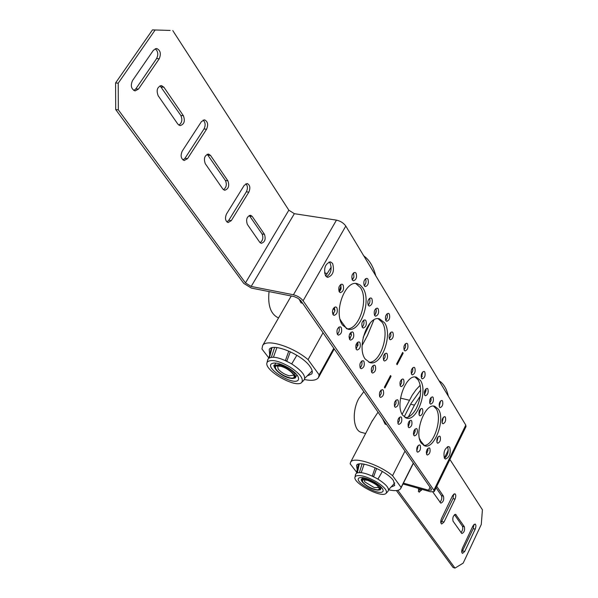 <?xml version="1.0" encoding="UTF-8"?>
<svg xmlns="http://www.w3.org/2000/svg" width="598" height="598" viewBox="0 0 598 598"><rect width="100%" height="100%" fill="white"/><g stroke="black" fill="none" stroke-linecap="round" stroke-linejoin="round"><path stroke-width="0.9" d="M417.053 451.714C416.275 448.164 417.127 445.891 419.609 444.89L420.237 445.383C420.999 448.934 420.147 451.206 417.666 452.193L417.053 451.714M403.433 483.132L428.549 490.218L431.479 490.098L431.233 488.977L300.884 300.779L297.864 298.238L294.081 296.556L251.339 288.072L243.745 283.37L115.698 109.569L115.578 82.943L118.225 83.182L118.329 109.853L115.698 109.569M416.769 451.086L418.241 445.405M397.902 423.362L399.427 420.536L399.412 417.322M394.478 406.304L396.026 403.426L395.966 400.152M400.107 385.598L401.624 382.705L401.535 379.438M411.349 373.847L412.792 370.992L412.702 367.792M421.373 377.816L422.704 371.911M444.486 458.337C447.872 455.198 448.904 451.348 447.566 446.788L447.483 446.669M379.588 396.437L381.225 393.454L381.113 390.053M404.069 349.957L405.564 347.012L405.407 343.715M326.463 276.859C330.948 273.675 332.144 269.055 330.066 263L329.109 261.939M385.703 320.356C387.355 318.405 387.796 316.207 387.018 313.763M389.32 338.834L390.89 335.784L390.673 332.361M383.527 360.063L385.134 357.021L384.948 353.59M371.537 372.113C373.264 370.199 373.765 368.009 373.04 365.535M360.116 367.8C361.925 365.849 362.433 363.599 361.648 361.057M337.324 334.26C339.305 332.182 339.806 329.797 338.834 327.099M349.494 339.23L351.415 335.299L350.009 333.363M356.109 349.105L358.053 344.411L357.604 342.243M368.861 362.261C380.268 363.517 390.158 333.699 382.174 322.359L378.13 318.704M374.52 315.288C376.254 313.292 376.695 311.042 375.858 308.531M332.944 314.541L334.902 310.825L333.4 308.366M423.728 445.45L424.296 445.435C433.991 445.39 442.759 418.002 436.121 408.688L433.483 406.124M426.441 453.912L427.966 450.406L427.876 448.373M424.475 394.702L426.038 390.524L425.821 388.909M405.422 417.733L408.329 417.112L414.451 405.138L420.207 396.145C421.134 389.305 420.446 383.894 418.151 379.924L415.079 377.024M408.142 426.658L409.809 422.577L409.092 421.381M413.622 434.821L415.176 431.494L414.317 430.059M426.725 454.57C425.978 451.071 426.815 448.829 429.237 447.835L429.842 448.313C430.582 451.811 429.745 454.054 427.323 455.041L426.725 454.57M413.891 435.396C413.098 431.816 413.951 429.528 416.447 428.534L417.105 429.05C417.89 432.638 417.038 434.918 414.534 435.905L413.891 435.396M408.404 427.204C407.589 423.586 408.449 421.276 410.983 420.274L411.656 420.813C412.463 424.438 411.603 426.74 409.069 427.727L408.404 427.204M398.156 423.877C397.311 420.2 398.186 417.86 400.787 416.858L401.482 417.404C402.327 421.082 401.445 423.414 398.844 424.408L398.156 423.877M394.71 406.767C393.843 403.052 394.717 400.697 397.341 399.696L398.081 400.271C398.933 403.986 398.059 406.341 395.435 407.328L394.71 406.767M400.324 386.016C399.464 382.309 400.324 379.962 402.903 378.96L403.672 379.573C404.525 383.281 403.657 385.628 401.079 386.607L400.324 386.016M411.551 374.258C410.721 370.603 411.559 368.278 414.07 367.292L414.84 367.912C415.662 371.575 414.818 373.892 412.314 374.871L411.551 374.258M421.59 378.265C420.79 374.662 421.612 372.367 424.064 371.388L424.812 371.993C425.604 375.596 424.774 377.884 422.33 378.855L421.59 378.265M424.707 395.203C423.922 391.63 424.752 389.358 427.181 388.371L427.891 388.954C428.669 392.527 427.839 394.8 425.41 395.771L424.707 395.203M444.426 458.247C443.185 452.178 444.628 448.268 448.747 446.512L449.778 447.356C450.997 453.434 449.554 457.335 445.435 459.062L444.426 458.247M421.336 443.185C413.719 433.333 425.029 402.499 434.768 406.296L438.386 409.234C445.674 419.46 434.499 449.606 424.7 445.846L421.336 443.185M402.641 415.154C394.613 404.734 406.079 373.346 416.402 377.189L420.461 380.455C428.146 391.271 416.791 421.934 406.408 418.114L402.641 415.154M379.805 396.833C378.878 393.036 379.782 390.636 382.496 389.627L383.273 390.225C384.185 394.03 383.281 396.429 380.567 397.423L379.805 396.833M404.241 350.286C403.381 346.571 404.218 344.216 406.767 343.222L407.604 343.895C408.456 347.617 407.612 349.965 405.063 350.944L404.241 350.286M346.877 328.825C358.95 330.133 368.944 299.725 360.497 287.668L355.773 283.512M342.557 325.095C333.206 312.806 344.979 279.782 357.215 283.661L360.37 285.156L362.971 288.131C371.911 300.899 360.198 333.071 347.901 329.154L342.557 325.095M325.551 275.85C323.473 268.382 325.118 263.718 330.5 261.857L332.6 263.449C334.648 270.931 332.981 275.581 327.607 277.397L325.551 275.85M374.617 315.46C373.638 311.558 374.512 309.106 377.233 308.097L378.198 308.852C379.169 312.761 378.287 315.213 375.566 316.207L374.617 315.46M385.815 320.573C384.88 316.731 385.74 314.309 388.394 313.307L389.32 314.047C390.255 317.889 389.388 320.311 386.734 321.298L385.815 320.573M389.47 339.103C388.55 335.299 389.41 332.899 392.049 331.897L392.931 332.6C393.843 336.412 392.976 338.804 390.337 339.791L389.47 339.103M383.699 360.37C382.772 356.558 383.647 354.151 386.33 353.149L387.175 353.814C388.095 357.626 387.212 360.033 384.536 361.028L383.699 360.37M371.717 372.434C370.76 368.57 371.664 366.133 374.423 365.124L375.267 365.774C376.217 369.639 375.312 372.076 372.554 373.077L371.717 372.434M360.28 368.084C359.286 364.152 360.198 361.685 363.038 360.669L363.913 361.334C364.9 365.266 363.98 367.733 361.14 368.734L360.28 368.084M356.244 349.329C355.219 345.36 356.139 342.871 358.994 341.854L359.914 342.557C360.93 346.526 360.011 349.015 357.156 350.017L356.244 349.329M349.606 339.417C348.559 335.403 349.479 332.892 352.379 331.868L353.336 332.6C354.375 336.614 353.448 339.126 350.548 340.135L349.606 339.417M332.996 314.623C331.875 310.504 332.817 307.925 335.814 306.894L336.861 307.693C337.975 311.812 337.033 314.384 334.035 315.4L332.996 314.623M337.421 334.402C336.323 330.32 337.265 327.771 340.24 326.747L341.234 327.495C342.318 331.576 341.376 334.125 338.401 335.134L337.421 334.402M365.169 358.987C356.318 347.408 368.017 314.974 379.528 318.869L384.589 322.845C393.058 334.88 381.442 366.507 369.87 362.605L365.169 358.987M332.368 312.029L333.557 313.972M346.631 328.721L341.608 321.821L340.838 321.664M341.608 321.821L340.127 319.392M349.053 336.3L350.428 338.184M362.119 345.427L367.419 335.62L373.87 319.923M375.394 314.212L376.277 310.011M375.776 275.79C373.369 266.536 369.362 259.898 363.763 255.869M331.202 267.134L325.663 276.007M333.789 348.26L319.145 374.841L308.067 359.622L323.047 332.75M357.896 345.816L356.797 345.009M356.094 344.53L357.993 345.263M350.323 338.348L349.015 337.003M291.278 295.98L289.477 299.007M268.898 358.038L261.954 349L262.634 345.539C266.282 338.446 292.527 346.414 308.067 359.622M299.142 299.127L300.973 302.865L302.633 303.268M269.048 291.577C267.605 305.563 270.774 314.354 278.548 317.949M269.676 354.883L269.235 349.479C272.583 342.377 301.945 354.517 309.943 366.432C312.246 369.646 312.851 372.143 311.752 373.929L307.14 375.948M291.689 363.92L296.862 355.272L291.704 363.928M267.71 359.914L268.412 358.479C272.681 355.78 280.462 357.611 291.764 363.965C302.304 370.984 306.355 376.396 303.919 380.179L301.833 382.272M267.598 361.7C271.679 359.144 279.131 360.908 289.948 366.985C300.054 373.705 303.941 378.87 301.631 382.481L301.624 382.488C296.01 388.737 263.531 370.11 267.037 362.62L267.598 361.7M290.329 351.766L286.868 361.013L284.655 360.25M288.782 351.063L285.478 360.377M271.38 357.245L274.617 347.46M273.45 357.185L276.881 347.588M269.466 357.746L271.978 347.767M269.294 357.836L271.821 347.812M288.812 368.091C296.242 372.973 299.426 376.912 298.35 379.902L298.021 380.283C293.409 385.448 266.588 369.512 271.006 364.197L271.23 363.92C274.467 361.925 280.327 363.315 288.812 368.091M319.145 374.841L318.45 377.63C316.387 380.403 311.722 381.031 304.457 379.513M370.349 322.8L363.188 337.347M408.808 425.746L408.038 424.042M413.435 433.386L414.025 434.365M424.296 445.435L419.848 439.941M420.342 440.068L419.512 438.693M426.352 451.886L427.144 452.955M448.373 396.227C446.586 388.625 443.477 383.46 439.037 380.739M420.132 385.314L416.036 389.754L412.179 395.226L402.118 414.294M413.3 463.076L401.101 487.4L392.557 475.672L405.003 451.094M405.13 417.576L404.517 416.208L411.222 403.142L420.618 390.038M427.092 453.045L426.307 452.29M378.033 412.149L371.874 421.553M356.655 472.263L350.151 463.801L350.6 462.209C353.216 456.184 378.713 464.22 392.557 475.672M382.578 418.72L385.134 424.154L386.652 424.595M363.838 391.645L358.83 398.447C351.654 411.23 353.246 430.695 361.401 432.384L361.708 432.466M357.223 469.58L356.513 465.416C358.905 459.443 387.055 470.947 393.462 480.62L394.687 485.501L391.047 487.049M382.376 471.471L377.929 479.118M377.906 479.103L382.354 471.463M355.548 474.535L356.558 473.085C361.013 471.628 368.166 473.653 378.041 479.177C386.368 484.537 389.694 488.566 388.035 491.264L386.218 493.245M355.915 476.001C360.168 474.625 367.023 476.584 376.478 481.868C384.454 486.996 387.654 490.846 386.069 493.41L385.478 493.821C379.625 497.506 352.469 482.571 355.018 477.062L355.915 476.001M376.62 468.398L373.698 476.531L371.717 475.873M375.14 467.718L372.367 475.903M360.684 472.577L359.405 472.487L362.096 463.921M361.229 472.637L364.107 464.175M357.372 472.749L359.316 463.973M357.238 472.794L359.181 463.996M375.238 482.526C381.135 486.286 383.729 489.224 383.019 491.347L382.346 491.937C377.57 494.972 355.272 482.362 358.494 478.437L359.069 477.907C362.433 476.83 367.822 478.378 375.238 482.526M401.101 487.4L400.705 488.573C399.128 490.794 395.091 491.212 388.595 489.814M409.809 422.577L409.615 420.768M424.423 391.78L426.038 390.524M427.966 450.406L427.174 449.33M415.176 431.494L415.079 429.035M408.329 417.112C414.287 413.764 418.241 406.775 420.207 396.145M334.902 310.825L334.409 307.252M358.053 344.411L356.954 342.901M351.415 335.299L350.981 332.249M391.032 376.321L384.888 388.02L384.372 387.25L390.524 375.544L391.032 376.321L390.217 376.135M397.124 364.713L396.624 363.928L402.671 352.416L403.164 353.201L397.124 364.713M402.349 353.029L403.164 353.201M170.146 30.431L152.46 29.9L170.146 30.431M434.23 491.519L465.999 426.621L465.782 425.103L345.801 226.066C343.603 223.002 340.486 221.021 336.457 220.131L294.358 213.688L288.834 210.19L172.777 30.58M396.392 490.569L453.052 567.48L455.003 568.1L463.173 563.129L481.285 524.446L482.422 509.78L449.913 459.481M397.864 490.338L455.003 568.1M118.329 109.853L245.472 282.906L251.175 286.442L293.446 294.769C297.512 295.823 300.734 297.826 303.104 300.772L433.879 490.218L434.185 491.616L430.508 491.758L403 483.984M152.46 29.9L115.578 82.943M223.473 189.716C226.41 187.443 227.061 184.378 225.416 180.506L207.2 154.254M178.877 125.161C182.009 122.852 182.652 119.615 180.813 115.444L160.062 85.783M226.941 221.978L228.817 220.251L246.361 191.801C247.886 188.609 247.744 185.918 245.913 183.728M133.847 90.492L135.843 88.848L156.601 58.567C158.522 54.56 158.059 51.264 155.203 48.692M260.13 242.728C262.888 240.478 263.531 237.548 262.051 233.938L249.261 215.444M183.033 160.01L184.984 158.306L204.015 128.951C205.734 125.386 205.45 122.418 203.163 120.049M201.436 121.611L204.531 119.839C207.79 121.499 208.47 124.631 206.564 129.243L187.533 158.642L184.206 160.496C180.955 158.821 180.29 155.697 182.226 151.115L201.436 121.611M259.726 242.257L247.355 224.407C245.771 219.481 246.847 216.431 250.592 215.265L252.221 216.416L264.473 234.341C265.983 239.2 264.899 242.19 261.229 243.326L259.726 242.257M153.462 50.187L156.601 48.468C160.436 50.277 161.311 53.708 159.225 58.768L138.467 89.095L135.073 90.911C131.231 89.08 130.371 85.649 132.487 80.625L153.462 50.187M248.828 192.16L231.284 220.647L228.07 222.538C225.282 221.006 224.766 218.135 226.537 213.92L244.238 185.328L247.251 183.526C250.046 185.051 250.569 187.929 248.828 192.16L246.361 191.801M183.392 115.72C185.313 121.095 184.206 124.399 180.073 125.632L177.845 124.122L158.186 95.755C156.138 90.276 157.222 86.882 161.453 85.589L163.927 87.248L183.392 115.72L180.813 115.444M205.278 163.695C203.477 158.5 204.568 155.293 208.56 154.075L210.548 155.45L227.913 180.858C229.61 185.948 228.511 189.08 224.616 190.254L222.815 188.998L205.278 163.695M461.783 552.358L473.25 528.602L473.885 524.483M418.301 491.324L419.968 488.783M460.983 532.624C462.68 530.516 463.166 528.385 462.433 526.233L454.51 514.684M439.941 502.26C441.743 500.122 442.243 497.91 441.444 495.615L436.062 487.774M440.89 523.041L453.03 498.583L453.628 494.135M452.619 495.57L454.839 493.716C456.012 494.591 456.072 496.4 455.018 499.143L443.978 522.099L441.668 524.027C440.502 523.145 440.449 521.336 441.503 518.601L452.619 495.57M436.749 486.376L443.454 496.183C444.172 499.779 443.29 502.103 440.808 503.165L432.915 492.132M453.052 521.179C452.372 517.681 453.232 515.401 455.631 514.34L464.392 526.808C465.035 530.254 464.183 532.504 461.843 533.551L453.052 521.179M422.024 489.366L419.131 492.251L418.256 488.297M472.966 525.859L475.081 524.012C476.15 524.835 476.18 526.554 475.186 529.17L464.713 551.491L462.508 553.404C461.454 552.582 461.424 550.863 462.426 548.254L472.966 525.859M118.225 83.182L155.106 30.057M343.095 284.969C344.194 289.081 343.274 291.637 340.329 292.654L339.253 291.831C338.139 287.728 339.059 285.164 341.996 284.132L343.095 284.969M356.094 273.219C357.148 277.27 356.259 279.804 353.403 280.813L352.319 279.976C351.25 275.925 352.147 273.391 354.995 272.367L356.094 273.219M367.942 279.131C368.959 283.116 368.076 285.612 365.296 286.614L364.257 285.799C363.233 281.815 364.107 279.318 366.888 278.302L367.942 279.131M371.881 298.679C372.875 302.625 371.993 305.1 369.235 306.094L368.248 305.324C367.247 301.377 368.121 298.903 370.887 297.894L371.881 298.679M365.909 320.595C366.91 324.557 366.006 327.031 363.203 328.033L362.253 327.308C361.237 323.346 362.134 320.864 364.944 319.848L365.909 320.595M422.502 408.98C423.287 412.56 422.442 414.84 419.975 415.819L419.303 415.281C418.518 411.708 419.355 409.421 421.822 408.434L422.502 408.98M433.131 397.393C433.879 400.929 433.064 403.179 430.665 404.151L429.984 403.605C429.222 400.069 430.044 397.812 432.444 396.833L433.131 397.393M442.542 400.952C443.268 404.442 442.46 406.662 440.121 407.627L439.463 407.089C438.73 403.605 439.537 401.378 441.877 400.406L442.542 400.952M445.383 417.142C446.093 420.596 445.278 422.801 442.961 423.773L442.333 423.257C441.616 419.803 442.415 417.591 444.748 416.619L445.383 417.142M440.173 436.577C440.89 440.038 440.068 442.251 437.714 443.23L437.108 442.744C436.39 439.283 437.205 437.063 439.56 436.084L440.173 436.577M442.064 422.644L443.395 417.195M429.738 403.067L431.046 400.525L429.648 402.738M431.046 400.525L431.083 397.378M419.049 414.743L420.461 408.95M420.566 409.361L418.966 414.444M439.313 406.416L440.532 400.974M436.832 442.086L438.207 436.652M368.174 305.197C369.953 303.164 370.394 300.869 369.497 298.32M352.312 279.954L353.949 277.136L352.117 279.58M353.949 277.136L353.605 272.778M339.23 291.802L340.539 290.09L341.122 288.131L340.598 284.513M341.062 285.672L339.059 291.495M364.414 285.56C366.073 283.422 366.432 281.142 365.498 278.728M362.149 327.128C363.958 325.11 364.429 322.823 363.554 320.259M278.212 369.116L277.569 366.088L280.664 366.245C290.262 368.846 295.352 376.688 293.439 375.23L289.163 375.806C284.603 374.46 280.955 372.233 278.212 369.116M289.2 377.652C300.203 380.59 291.002 368.331 280.32 366.006C275.514 365.161 274.22 366.447 276.448 369.863C279.647 373.488 283.893 376.09 289.2 377.652M275.925 369.736C279.326 373.593 283.841 376.351 289.477 378.011C301.168 381.135 291.398 368.114 280.036 365.632C274.923 364.743 273.555 366.111 275.925 369.736M274.549 365.371L280.073 364.578C286.195 366.365 291.077 369.347 294.702 373.526L295.659 377.226C295.786 378.265 293.782 378.564 289.641 378.13C277.479 375.223 271.627 363.958 274.661 365.169L275.865 363.046M327.106 273.473L324.527 273.002M413.913 434.178L413.465 434.058M364.735 481.861L364.302 479.88L367.606 480.336C374.483 483.244 378.123 485.636 378.534 487.497L374.258 487.594L364.735 481.861M374.258 489.171C384.335 492.289 377.233 482.84 367.396 480.179C362.926 479.118 361.513 479.888 363.165 482.489C365.714 485.337 369.407 487.564 374.258 489.171M362.687 482.354C365.393 485.374 369.317 487.744 374.468 489.456C385.179 492.767 377.644 482.721 367.179 479.895C362.425 478.766 360.93 479.589 362.687 482.354M361.663 479.29L361.738 479.148C362.418 478.236 364.249 478.183 367.224 478.991C372.808 480.829 377.039 483.386 379.924 486.652L380.575 489.059C380.971 490.113 378.968 490.263 374.572 489.53C366.439 487.602 359.256 479.574 361.738 479.148L362.545 477.578M399.628 418.421L398.694 418.189M409.338 400.241L400.496 398.126M414.451 405.138L410.662 404.226M204.015 128.951L206.564 129.243M184.984 158.306L187.533 158.642M249.77 216.028L252.221 216.416M262.051 233.938L264.473 234.341M156.601 58.567L159.225 58.768M135.843 88.848L138.467 89.095M228.817 220.251L231.284 220.647M161.318 87.009L163.927 87.248M208.022 155.129L210.548 155.45M225.416 180.506L227.913 180.858M453.03 498.583L455.018 499.143M441.982 521.508L443.978 522.099M441.444 495.615L443.454 496.183M454.958 514.4L456.132 514.736M462.433 526.233L464.392 526.808M419.497 489.74L421.553 490.323M473.25 528.602L475.186 529.17M462.77 550.893L464.713 551.491M245.472 282.906L288.834 210.19M251.175 286.442L294.358 213.688M293.446 294.769L336.457 220.131M303.104 300.772L345.801 226.066M433.879 490.218L465.782 425.103M428.549 490.218L430.022 487.221M444.336 458.105L448.276 450.092M290.486 297.251L262.634 345.539M304.816 378.287L312.171 370.895M268.891 358.075L271.395 347.946M267.037 362.62L267.822 359.45M295.771 377.032L296.959 374.909M334.252 348.926L318.741 377.091M372.524 420.304L350.6 462.209M365.625 433.49L361.401 432.384M381.262 390.487L380.776 390.374M388.588 489.732L394.762 482.975M356.475 473.138L358.359 464.175M355.018 477.062L355.616 474.207M380.649 488.917L381.449 487.348M413.412 463.233L400.899 488.177M422.315 376.396L421.134 376.135"/></g></svg>
